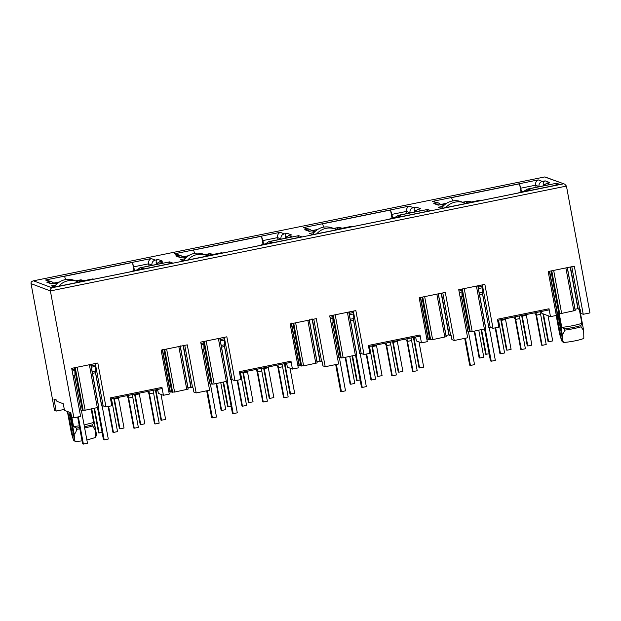 <?xml version="1.0" encoding="UTF-8"?>
<svg xmlns="http://www.w3.org/2000/svg" width="621" height="621" viewBox="0 0 621 621"><rect width="100%" height="100%" fill="white"/><g stroke="black" fill="none" stroke-linecap="round" stroke-linejoin="round"><path stroke-width="0.93" d="M91.155 409.006L93.655 422.497L84.091 424.95M559.203 313.442L561.78 327.383A13.561 1.382 -10.5 0 0 572.709 325.676A13.561 1.382 -10.5 0 0 581.869 323.3L579.246 309.142M561.78 327.383L564.722 328.882A14.834 1.514 -10.5 0 0 573.245 327.422A14.834 1.514 -10.5 0 0 580.845 325.606L581.869 323.3M84.425 426.736L92.63 424.803L93.655 422.497M84.65 427.985L92.855 426.045L92.63 424.803M74.458 375.27L80.947 410.24L74.38 375.286M95.184 371.055L101.658 405.971L103.156 405.893L105.966 406.957L97.823 363.021L71.687 368.331L80.598 416.412L73.883 417.778L71.57 416.901L70.802 412.755L64.491 410.372L63.264 403.743L56.946 401.352L56.721 400.11L53.949 399.062L56.806 400.584M162.485 349.879L170.301 392.022L174.594 392.053L188.124 389.119L180.191 346.285L188.124 389.119M183.296 345.656L191.105 387.799L192.603 387.721L184.755 345.354M203.393 349.072L209.867 383.988L214.16 384.011L227.721 381.108L219.772 338.243L227.69 381.084M224.197 344.841L230.67 379.757L232.169 379.679L234.979 380.743L226.836 336.807L200.707 342.117L209.619 390.198L196.182 392.93L193.876 392.053L193.108 387.908L192.603 387.721M291.505 323.665L299.314 365.808L303.607 365.839L317.168 362.936L309.227 320.063M312.309 319.442L320.125 361.585L321.624 361.507L313.768 319.147M331.373 324.814L332.724 324.542L338.88 357.774L343.172 357.797L356.71 354.87L348.769 312.029M353.217 318.627L359.691 353.543L361.189 353.465L363.999 354.529L355.856 310.593L329.72 315.903L338.631 363.984L325.202 366.716L322.889 365.839L322.12 361.694L321.624 361.507M556.649 183.234L527.974 189.063L531.134 190.251L559.8 184.429L556.649 183.234L555.981 184.227L556.152 185.167M443.052 206.312L438.527 207.235L441.678 208.431L470.353 202.601L467.194 201.406L462.816 202.299M467.194 201.406L466.526 202.407L466.705 203.346M427.628 209.448L398.961 215.27L402.113 216.465L430.788 210.643L427.628 209.448L426.961 210.441L427.139 211.381M298.616 235.662L269.941 241.484L273.1 242.679L301.767 236.857L298.616 235.662L297.948 236.655L298.119 237.595M314.009 232.533L309.506 233.449L312.666 234.645L341.333 228.815L338.181 227.62L333.795 228.512M338.181 227.62L337.514 228.621L337.684 229.56M169.595 261.876L140.928 267.698L144.08 268.893L172.754 263.071L169.595 261.876L168.928 262.869L169.106 263.809M185.019 258.74L180.494 259.663L183.645 260.859L212.32 255.029L209.161 253.834L204.783 254.726M209.161 253.834L208.493 254.835L208.672 255.774M73.883 417.778L50.379 290.939C50.13 289.518 50.643 288.47 51.908 287.779L33.511 280.824C31.632 281.274 30.817 282.213 31.05 283.634L54.555 410.473L56.177 411.079L64.32 409.425M407.073 213.531L406.67 211.381L391.929 214.377L392.596 217.987M391.929 214.377L390.524 210.038L392.022 218.103M415.651 337.017L416.38 340.937L421.457 342.854L419.998 334.975L419.998 336.132L368.393 346.619M521.035 191.889L519.536 183.824L521.617 191.773M536.086 187.317L535.69 185.167L520.941 188.163M452.74 200.925L451.552 197.641L519.536 183.824M482.843 287.562L490.202 327.251L493.012 328.315L498.873 327.127L497.413 319.248L549.018 308.769L549.018 309.918L497.413 320.405M539.059 186.719L535.69 185.167C535.255 182.846 536.109 181.091 538.244 179.896L432.573 201.367L438.923 203.09L440.848 204.612M556.191 315.484L559.614 333.951L561.516 340.347L562.339 341.907L563.231 341.729M110.359 399.047L161.965 388.56L161.965 387.403L110.359 397.89L111.819 405.769L105.966 406.957M325.202 366.716L316.291 318.635L290.154 323.945L298.297 367.88L292.444 369.068L290.985 361.189L290.985 362.346L239.38 372.833M290.985 361.189L239.38 371.676L240.839 379.555L234.979 380.743M419.998 334.975L368.393 345.462L369.852 353.341L363.999 354.529M493.012 328.315L484.869 284.379L458.74 289.689L467.652 337.77L454.215 340.502L451.909 339.625L451.141 335.48L450.636 335.293L442.789 292.933M53.949 399.062L56.177 411.079M162.275 263.296L163.253 263.094L159.667 261.744L162.531 261.162L158.145 259.5L155.281 260.083C152.828 260.828 151.718 262.481 151.951 265.058L152.005 265.361M149.04 265.959L148.636 263.809L151.951 265.058M134.563 270.414L132.49 262.466L133.989 270.531M65.686 279.566L64.499 276.283L132.49 262.466M158.145 259.5C156.678 259.951 156.018 260.944 156.15 262.489L156.515 264.445L159.667 261.744M70.15 412.507L74.171 434.195L74.528 440.01L70.15 416.388L68.861 412.833L68.923 415.923L73.301 439.544L71.399 433.147L67.379 411.459M73.301 439.544L74.124 441.104L75.017 440.926M86.886 440.033L95.618 437.448L95.463 429.872L91.582 408.921M74.528 440.01L75.358 441.57L82.081 440.894M92.855 426.045C93.957 428.412 94.834 429.685 95.463 429.872M74.171 434.195C75.172 433.675 76.026 432.053 76.732 429.321L79.845 428.855M79.286 425.82L73.565 426.58L76.499 428.079L79.62 427.605M76.499 428.079L76.732 429.321M278.053 239.745L277.657 237.595L262.908 240.591L261.503 236.252L193.519 250.069L194.707 253.352M261.503 236.252L263.001 244.317M262.908 240.591L263.583 244.2M281.026 239.147L277.657 237.595C277.222 235.274 278.076 233.519 280.211 232.324L174.54 253.795L180.89 255.518L182.815 257.04M285.163 236.275L285.528 238.231L288.68 235.53L291.552 234.948L287.158 233.286C285.699 233.737 285.031 234.73 285.163 236.275L286.467 236.764M390.524 210.038L322.532 223.855L323.72 227.139M410.039 212.933L406.67 211.381C406.243 209.06 407.097 207.305 409.231 206.11L303.56 227.581L309.91 229.304L311.835 230.826M389.157 219.221L391.284 218.258L400.956 216.31L398.348 215.332L421.286 210.666L417.7 209.316L420.564 208.734L416.179 207.072C414.712 207.523 414.052 208.516 414.184 210.061L414.549 212.017M461.426 296.644L467.9 331.56L472.193 331.583L485.723 328.656L477.79 285.815M446.041 335.441L448.882 334.866L441.166 293.259M448.882 334.866L449.697 335.177M420.603 297.436L428.428 339.633L432.627 339.625L446.188 336.722L438.247 293.849L446.157 336.698M426.883 339.338L428.071 339.097L420.363 297.482M428.071 339.097L428.894 339.4M543.561 185.803L543.196 183.847C543.057 182.302 543.724 181.309 545.191 180.858L542.327 181.441C539.874 182.186 538.764 183.839 538.997 186.416M564.722 328.882L564.947 330.124A14.834 1.514 -10.5 0 0 581.07 326.848L583.686 330.675L579.68 309.087M564.947 330.124L562.385 334.998L562.75 340.813L558.364 317.191L557.076 313.636L557.138 316.726L561.516 340.347M583.686 330.675L583.833 338.259A11.015 1.126 169.5 0 1 575.093 340.836A11.015 1.126 169.5 0 1 563.573 342.373L562.75 340.813M581.07 326.848L580.845 325.606M571.801 266.72L579.657 309.079L580.154 309.266L580.922 313.411L583.235 314.288L589.95 312.922L566.445 186.083L564.668 184.126L544.664 176.962L33.208 280.871L544.664 176.962M564.668 184.126L544.873 176.907M462.699 202.252L467.566 201.266L470.175 202.252L479.35 200.389L480.227 200.715L521.671 192.293L520.794 191.967L529.969 190.104L527.369 189.118L550.307 184.453L546.721 183.102L543.592 185.795M546.721 183.102L549.585 182.52L545.191 180.858M432.573 201.367L436.656 202.912L438.923 203.098M436.656 202.912L433.792 203.494L435.251 203.641M433.792 203.494L438.178 205.155L441.05 204.573L443.479 204.814M467.566 201.266L469.429 201.305M470.175 202.252L470.865 202.104M479.35 200.389L481.384 200.482M520.794 191.967L518.17 193.007M529.969 190.104L528.991 190.298M527.369 189.118L523.697 191.353M550.307 184.453L549.329 184.654M417.7 209.316L414.572 212.009M416.179 207.072L413.314 207.655C410.861 208.4 409.751 210.053 409.984 212.63M303.56 227.581L307.643 229.126L309.91 229.304M307.643 229.126L304.771 229.708L306.231 229.855M304.771 229.708L309.165 231.369L312.029 230.787L314.459 231.028M333.687 228.466L338.903 227.387L342.28 228.21M338.554 227.48L341.853 228.318M341.154 228.466L350.679 226.502L352.371 226.696M350.329 226.603L351.207 226.929L392.658 218.507L391.781 218.181M400.956 216.31L399.978 216.512M398.348 215.332L394.684 217.567M421.286 210.666L420.308 210.868M287.158 233.286L284.294 233.869C281.841 234.614 280.731 236.267 280.964 238.844M174.54 253.795L178.623 255.34L180.89 255.518M178.623 255.34L175.759 255.922L177.218 256.069M175.759 255.922L180.144 257.583L183.009 257.001L185.446 257.241M204.666 254.68L209.882 253.601L213.259 254.424M209.533 253.694L212.832 254.532M212.141 254.68L223.172 252.848M221.317 252.817L222.194 253.143L263.638 244.721L262.761 244.395L270.958 242.726M260.145 245.435L262.761 244.395M271.936 242.524L268.831 241.623L265.664 243.781M269.335 241.546L291.296 237.082M155.281 260.083L151.198 258.538C149.063 259.733 148.209 261.488 148.636 263.809L133.895 266.805M51.877 281.732L45.527 280.009L49.61 281.554L51.877 281.732L53.802 283.254M49.61 281.554L46.738 282.136L48.197 282.283M46.738 282.136L51.132 283.797L53.996 283.207L56.426 283.455M84.246 280.638L80.87 279.815L83.121 280.894L92.296 279.023L93.173 279.357L134.625 270.935L133.748 270.609L142.923 268.738L140.315 267.76L163.253 263.094M83.819 280.746L83.121 280.894M94.338 279.124L92.296 279.023M131.124 271.649L133.748 270.609M141.945 268.94L142.923 268.738M136.651 269.995L140.315 267.76M558.38 313.38L562.385 334.998M583.235 314.288L574.324 266.207L548.188 271.517L556.331 315.452L550.478 316.64L541.854 313.38L541.496 311.447M550.478 316.64L549.018 308.769M555.904 313.124L557.091 312.883L549.383 271.268M557.091 312.883L557.906 313.186M549.538 271.237L557.347 313.38L561.64 313.411L575.178 310.484L567.237 267.643L575.178 310.484M575.062 309.227L577.895 308.653L570.187 267.046M577.895 308.653L578.71 308.963M71.788 416.986L73.565 426.58M80.947 410.24L85.139 410.225L98.677 407.298L90.736 364.457L98.677 407.298M56.006 284.954L51.473 285.877L54.632 287.073L83.299 281.243L80.14 280.048L79.48 281.049L81.157 281.678M196.182 392.93L187.27 344.849L161.142 350.159L169.285 394.094L163.424 395.282L158.347 393.365L157.618 389.445M168.928 262.869L170.604 263.506M163.424 395.282L161.965 387.403M168.85 391.766L170.038 391.525L162.205 349.243M170.038 391.525L170.86 391.828M188.008 387.869L190.849 387.294L183.009 345.012M190.849 387.294L191.664 387.605M208.493 254.835L210.17 255.464M299.625 237.292L297.948 236.655M292.444 369.068L287.36 367.151L286.638 363.231M297.87 365.552L299.058 365.311L291.218 323.029M299.058 365.311L299.873 365.614M317.028 361.655L319.862 361.08L312.029 318.798M319.862 361.08L320.677 361.391M348.792 312.029L356.71 354.87M454.215 340.502L445.304 292.421L419.175 297.731L427.318 341.666L421.457 342.854M337.514 228.621L339.19 229.25M428.637 211.078L426.961 210.441M441.329 293.228L449.231 335.402L441.415 293.213M420.526 297.451L428.436 339.633M466.526 202.407L468.203 203.036M467.993 331.591L461.512 296.628M482.23 292.413L488.797 327.368L482.315 292.398M449.231 335.402L450.636 335.293M488.797 327.368L490.202 327.251M95.797 366.204L103.156 405.893M79.48 281.049L79.651 281.988M82.345 410.124L74.994 370.434M80.14 280.048L75.762 280.94M224.81 339.99L232.169 379.679M204.006 344.22L211.365 383.91M171.8 391.944L163.944 349.584M292.965 323.37L300.812 365.73M353.83 313.776L361.189 353.465M340.378 357.696L333.027 318.006M421.977 297.156L429.833 339.524M469.398 331.482L462.04 291.792M555.981 184.227L557.658 184.864M557.441 313.419L549.624 271.222M570.342 267.014L578.252 309.188L570.427 266.999M578.252 309.188L579.657 309.079M558.846 313.31L550.998 270.942M332.491 322.842L338.973 357.805M320.219 361.616L312.371 319.295M95.269 371.04L101.751 406.01M162.547 349.739L170.402 392.061M183.358 345.517L191.198 387.83M203.478 349.056L209.96 384.019M224.282 344.826L230.764 379.796M291.567 323.525L299.415 365.847M353.302 318.612L359.784 353.582M478.791 330.24L483.79 357.199L479.691 358.03L474.7 331.078M474.203 331.179L479.14 357.82L479.691 358.03M548.033 315.716L552.706 340.921L548.607 341.76L548.056 341.55L542.909 313.776M543.46 313.985L548.607 341.76M535.892 312.588A4.238 0.699 78.5 0 1 536.521 315.165L542.117 345.346L546.208 344.515L540.619 314.335L536.521 315.165M539.991 311.758A4.238 0.699 78.5 0 1 540.619 314.335M534.596 312.852L535.97 314.956L541.559 345.136L542.117 345.346M481.096 329.774L485.63 354.226L489.162 353.838M481.593 329.673L486.189 354.436M526.22 314.552A5.597 0.924 78.5 0 1 526.36 315.297L531.894 345.152L527.803 345.982L527.245 345.773L521.71 315.918A2.546 0.419 -101.5 0 0 521.624 315.484M526.36 315.297L522.269 316.128A5.597 0.924 -101.5 0 0 522.121 315.383M522.269 316.128L527.803 345.982M495.178 327.872L499.944 353.597L500.503 353.807L495.674 327.772M498.376 320.211A4.238 0.699 78.5 0 1 499.005 322.788L504.594 352.969L500.503 353.807M513.792 317.075L515.158 319.186L520.755 349.367L521.306 349.576L515.717 319.396A4.238 0.699 78.5 0 0 515.088 316.819M519.187 315.98A4.238 0.699 78.5 0 1 519.808 318.557L525.405 348.746L521.306 349.576M505.409 318.783A5.597 0.924 78.5 0 1 505.556 319.52L511.091 349.382L506.992 350.213L506.441 350.003L500.906 320.149A2.546 0.419 -101.5 0 0 500.821 319.714M505.556 319.52L501.457 320.358L506.992 350.213M501.457 320.358A5.597 0.924 -101.5 0 0 501.31 319.613M485.257 328.897L491.242 361.22L495.341 360.39L489.224 327.376M465.393 338.228L470.439 365.451L469.67 365.156L464.702 338.367M468.42 331.606L474.537 364.62L470.439 365.451M460.076 296.916L462.04 296.52L461.884 290.481L458.997 291.063M478.341 285.707L478.752 290.9M479.233 293.027L482.843 292.289L482.432 284.876M461.628 289.099L461.884 290.481M465.804 203.525A16.953 16.627 110.7 0 0 445.824 207.585M491.242 361.22L490.474 360.933L484.574 329.068M464.244 202.842L461.325 201.74A16.953 16.627 110.7 0 0 441.484 208.353M356.237 355.111L362.229 387.434L366.328 386.604L360.203 353.59M336.38 364.442L341.426 391.665L340.65 391.37L335.689 364.581M339.4 357.82L345.517 390.834L341.426 391.665M331.063 323.13L333.019 322.734L332.864 316.694L329.976 317.277M349.32 311.921L349.732 317.114M350.221 319.241L353.83 318.503L353.419 311.09M332.608 315.313L332.864 316.694M336.792 229.739A16.953 16.627 110.7 0 0 316.803 233.799M362.229 387.434L361.461 387.147L355.554 355.282M335.231 229.056L332.313 227.954A16.953 16.627 110.7 0 0 312.472 234.567M227.224 381.325L233.209 413.648L237.307 412.818L231.191 379.804M207.36 390.656L212.405 417.879L211.637 417.584L206.669 390.795M210.387 384.034L216.504 417.048L212.405 417.879M202.042 349.344L204.006 348.948L203.851 342.908L200.963 343.491M220.308 338.135L220.719 343.328M221.2 345.455L224.81 344.717L224.398 337.304M203.595 341.527L203.851 342.908M207.771 255.953A16.953 16.627 110.7 0 0 187.79 260.013M233.209 413.648L232.44 413.361L226.541 381.496M206.211 255.27L203.292 254.16A16.953 16.627 110.7 0 0 183.451 260.781M98.203 407.539L104.196 439.862L108.295 439.031L102.17 406.018M78.347 416.87L83.393 444.093L82.616 443.798L77.656 417.009M81.367 410.248L87.483 443.262L83.393 444.093M73.03 375.558L74.986 375.162L74.831 369.122L71.943 369.705M91.287 364.348L91.698 369.542M92.187 371.668L95.797 370.931L95.386 363.518M74.574 367.741L74.831 369.122M78.758 282.167A16.953 16.627 110.7 0 0 58.77 286.227M104.196 439.862L103.428 439.575L97.52 407.71M77.198 281.484L74.279 280.374A16.953 16.627 110.7 0 0 54.438 286.995M349.778 356.454L354.777 383.413L350.679 384.244L345.68 357.292M345.183 357.393L350.12 384.034L350.679 384.244M419.012 341.93L423.685 367.135L419.035 367.764L413.501 337.902A2.546 0.419 -101.5 0 0 413.415 337.475M415.791 337.762L414.06 338.111A5.597 0.924 -101.5 0 0 413.912 337.374M414.06 338.111L419.586 367.974M406.879 338.802A4.238 0.699 78.5 0 1 407.5 341.379L413.097 371.56L417.196 370.729L411.599 340.549L407.5 341.379M410.978 337.971A4.238 0.699 78.5 0 1 411.599 340.549M405.583 339.066L406.949 341.17L412.546 371.35L413.097 371.56M352.084 355.988L356.617 380.44L360.141 380.044M352.581 355.887L357.168 380.65M397.199 340.766A5.597 0.924 78.5 0 1 397.347 341.511L402.882 371.366L398.783 372.196L398.232 371.987L392.697 342.132A2.546 0.419 -101.5 0 0 392.612 341.697M397.347 341.511L393.248 342.342A5.597 0.924 -101.5 0 0 393.101 341.597M393.248 342.342L398.783 372.196M366.165 354.086L370.931 379.811L371.482 380.021L366.662 353.986M369.363 346.425A4.238 0.699 78.5 0 1 369.984 349.002L375.581 379.183L371.482 380.021M384.779 343.289L386.146 345.4L391.735 375.581L392.293 375.79L386.697 345.61A4.238 0.699 78.5 0 0 386.068 343.025M390.167 342.194A4.238 0.699 78.5 0 1 390.795 344.771L396.384 374.96L392.293 375.79M376.396 344.997A5.597 0.924 78.5 0 1 376.536 345.734L382.07 375.596L377.979 376.427L377.421 376.217L371.886 346.355A2.546 0.419 -101.5 0 0 371.8 345.928M376.536 345.734L372.445 346.565L377.979 376.427M372.445 346.565A5.597 0.924 -101.5 0 0 372.297 345.827M220.758 382.668L225.757 409.627L221.658 410.458L216.667 383.506M216.17 383.607L221.107 410.248L221.658 410.458M289.999 368.144L294.672 393.349L290.015 393.97L284.488 364.116A2.546 0.419 -101.5 0 0 284.402 363.689M286.77 363.976L285.039 364.325A5.597 0.924 -101.5 0 0 284.892 363.588M285.039 364.325L290.574 394.18M277.859 365.016A4.238 0.699 78.5 0 1 278.487 367.593L284.084 397.774L288.175 396.943L282.586 366.763L278.487 367.593M281.957 364.185A4.238 0.699 78.5 0 1 282.586 366.763M276.562 365.28L277.929 367.384L283.525 397.564L284.084 397.774M223.063 382.202L227.596 406.654L231.128 406.258M223.56 382.101L228.155 406.864M268.179 366.98A5.597 0.924 78.5 0 1 268.326 367.725L273.861 397.58L269.762 398.41L269.211 398.201L263.677 368.346A2.546 0.419 -101.5 0 0 263.591 367.911M268.326 367.725L264.236 368.556A5.597 0.924 -101.5 0 0 264.088 367.811M264.236 368.556L269.762 398.41M237.144 380.3L241.911 406.018L242.469 406.227L237.641 380.199M240.343 372.639A4.238 0.699 78.5 0 1 240.971 375.216L246.56 405.397L242.469 406.227M255.759 369.503L257.125 371.614L262.722 401.795L263.273 402.004L257.684 371.824A4.238 0.699 78.5 0 0 257.055 369.239M261.154 368.408A4.238 0.699 78.5 0 1 261.775 370.985L267.372 401.174L263.273 402.004M247.375 371.211A5.597 0.924 78.5 0 1 247.523 371.948L253.058 401.803L248.959 402.641L248.408 402.431L242.873 372.569A2.546 0.419 -101.5 0 0 242.788 372.142M247.523 371.948L243.424 372.779L248.959 402.641M243.424 372.779A5.597 0.924 -101.5 0 0 243.277 372.041M91.745 408.882L96.744 435.841L95.789 436.035M160.979 394.358L165.652 419.563L161.002 420.184L155.467 390.33A2.546 0.419 -101.5 0 0 155.382 389.903M157.757 390.19L156.026 390.539A5.597 0.924 -101.5 0 0 155.879 389.802M156.026 390.539L161.553 420.394M148.846 391.23A4.238 0.699 78.5 0 1 149.467 393.807L155.064 423.988L159.162 423.157L153.566 392.977L149.467 393.807M152.937 390.399A4.238 0.699 78.5 0 1 153.566 392.977M147.55 391.494L148.916 393.598L154.513 423.778L155.064 423.988M94.05 408.416L98.584 432.868L102.108 432.472M94.547 408.315L99.135 433.078M139.166 393.194A5.597 0.924 78.5 0 1 139.314 393.939L144.848 423.794L140.75 424.624L140.199 424.415L134.664 394.56A2.546 0.419 -101.5 0 0 134.578 394.125M139.314 393.939L135.215 394.77A5.597 0.924 -101.5 0 0 135.067 394.024M135.215 394.77L140.75 424.624M108.132 406.514L112.898 432.232L113.449 432.441L108.628 406.413M111.33 398.853A4.238 0.699 78.5 0 1 111.951 401.43L117.548 431.611L113.449 432.441M126.746 395.717L128.112 397.828L133.701 428.009L134.26 428.218L128.663 398.038A4.238 0.699 78.5 0 0 128.035 395.453M132.133 394.622A4.238 0.699 78.5 0 1 132.762 397.199L138.351 427.388L134.26 428.218M118.363 397.424A5.597 0.924 78.5 0 1 118.502 398.162L124.037 428.016L119.946 428.855L119.387 428.645L113.853 398.783A2.546 0.419 -101.5 0 0 113.767 398.356M118.502 398.162L114.411 398.993L119.946 428.855M114.411 398.993A5.597 0.924 -101.5 0 0 114.264 398.255M446.678 203.253L440.739 204.456M59.632 281.895L53.693 283.098M157.447 262.978L156.15 262.489M68.923 415.923L70.01 415.705M188.644 255.681L182.706 256.884M317.665 229.467L311.726 230.67M415.48 210.55L414.184 210.061M484.396 329.107L476.423 286.095M472.193 331.583L464.221 288.579M424.655 296.613L432.627 339.625M436.858 294.137L444.83 337.141M544.501 184.336L543.196 183.847M558.225 316.508L557.138 316.726M31.05 283.634L50.379 290.939L566.445 186.083M51.908 287.779L563.061 183.925M542.327 181.441L538.244 179.896M441.05 204.573L443.743 205.59M413.314 207.655L409.231 206.11M312.029 230.787L314.723 231.804M284.294 233.869L280.211 232.324M183.009 257.001L185.71 258.018M292.274 236.88L288.68 235.53M151.198 258.538L45.527 280.009M53.996 283.207L56.69 284.232M75.653 280.894L80.52 279.908M573.843 310.927L565.878 267.923M561.64 313.411L553.668 270.399M85.139 410.225L77.167 367.213M97.342 407.749L89.37 364.737M83.191 410.442L75.257 367.609M172.646 392.27L164.705 349.429M174.594 392.053L166.622 349.041M186.797 389.569L178.825 346.565M206.188 341.007L214.16 384.011M218.39 338.523L226.362 381.535M204.27 341.395L212.211 384.228M293.725 323.215L301.659 366.056M295.635 322.827L303.607 365.839M307.845 320.351L315.81 363.355M309.204 320.071L317.145 362.905M343.172 357.797L335.2 314.793M355.375 355.321L347.403 312.309M341.224 358.014L333.291 315.181M422.738 297.001L430.679 339.842M470.244 331.8L462.303 288.967M559.692 313.628L551.758 270.787M499.005 322.788L498.096 322.974M519.808 318.557L515.717 319.396M479.544 294.711L482.548 294.098M460.394 298.6L461.737 298.328M459.253 292.468L462.04 291.901M478.752 288.509L482.851 287.678M478.597 287.081L482.688 286.25M350.531 320.917L353.528 320.312M330.24 318.682L333.027 318.115M349.739 314.723L353.83 313.892M349.576 313.295L353.675 312.464M221.518 347.131L224.515 346.526M202.361 351.028L203.704 350.756M201.22 344.896L204.006 344.329M220.719 340.937L224.818 340.106M220.564 339.508L224.655 338.678M92.498 373.345L95.494 372.74M73.34 377.242L74.691 376.97M72.207 371.11L74.994 370.543M91.698 367.151L95.797 366.312M91.543 365.722L95.642 364.892M369.984 349.002L369.084 349.188M390.795 344.771L386.697 345.61M240.971 375.216L240.063 375.402M261.775 370.985L257.684 371.824M111.951 401.43L111.05 401.616M132.762 397.199L128.663 398.038M438.876 205.008L435.15 203.603M444.248 205.109L443.316 204.751M467.916 201.173L462.661 202.236M471.292 201.996L469.429 201.289M479.691 200.296L470.524 202.159M529.472 190.181L520.297 192.044M549.81 184.53L526.864 189.195M309.863 231.222L306.137 229.817M315.235 231.315L314.296 230.965M338.903 227.387L333.64 228.45M350.679 226.502L341.503 228.373M400.46 216.395L391.284 218.258M420.79 210.744L397.851 215.409M180.843 257.436L177.117 256.031M186.215 257.529L185.283 257.179M209.882 253.601L204.627 254.664M221.658 252.716L212.491 254.579M271.439 242.601L262.264 244.472M291.777 236.958L268.831 241.623M51.83 283.65L48.096 282.245M57.202 283.743L56.263 283.393M80.87 279.815L75.607 280.878M92.645 278.93L83.47 280.801M142.419 268.823L133.251 270.686M162.756 263.172L139.818 267.837M477.805 285.815L485.754 328.68M438.333 293.834L446.157 336.062M478.752 290.418L485.723 328.028M567.346 267.62L575.17 309.848M98.669 406.67L91.698 369.045M188.124 388.49L180.222 345.835M227.69 380.456L220.719 342.831M317.145 362.276L309.235 319.629M356.71 354.242L349.732 316.617"/></g></svg>
